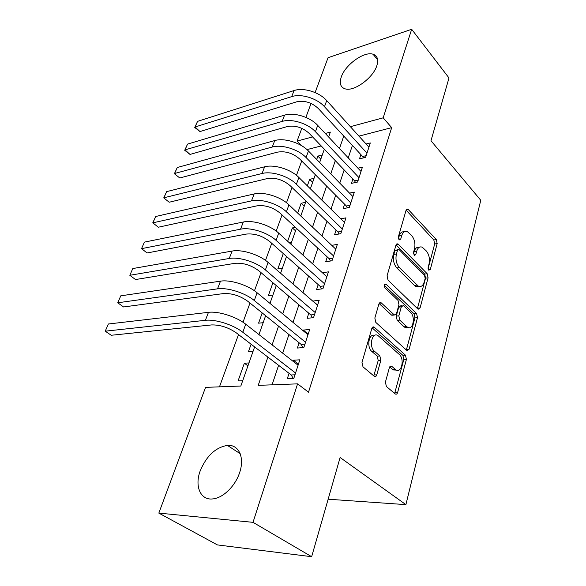 <?xml version="1.0" encoding="UTF-8"?>
<svg xmlns="http://www.w3.org/2000/svg" width="586" height="586" viewBox="0 0 586 586"><rect width="100%" height="100%" fill="white"/><g stroke="black" fill="none" stroke-linecap="round" stroke-linejoin="round"><path stroke-width="0.88" d="M428.747 270.175L430.285 269.545L437.178 243.593L436.321 239.579L407.79 209.012L406.098 210.184L398.429 236.634L399.462 239.886L400.743 239.029L401.74 235.557C402.934 232.027 404.823 230.723 407.409 231.653L411.636 235.521C414.595 239.249 415.555 243.681 414.507 248.823L413.555 252.258L414.185 255.174L414.536 255.437L415.782 254.566L416.734 251.13C417.884 247.585 419.723 246.274 422.242 247.197L426.242 250.881C429.099 254.485 430.036 258.829 429.047 263.92L428.132 267.326L428.747 270.175M200.222 470.829C206.506 455.893 215.56 447.411 227.39 445.397C238.678 444.276 244.977 457.424 239.571 472.77C235.279 486.087 222.973 498.078 212.835 498.906C200.419 500.547 194.427 486.087 200.222 470.829M341.279 76.978C345.198 64.812 364.126 51.092 373.033 54.22C377.421 55.736 378.688 59.552 376.842 65.676C373.194 77.879 354.047 91.804 345.249 88.882C340.51 87.343 339.191 83.38 341.279 76.978M385.412 382.131L386.379 386.496L395.33 393.997C396.363 394.503 397.132 393.99 397.638 392.459L406.406 359.43L405.475 355.197L374.095 327.069C373.07 326.6 372.3 327.076 371.802 328.504L361.987 362.353L362.998 366.843L374.359 376.373C375.443 376.908 376.249 376.402 376.783 374.85L380.841 360.353L379.867 355.973L374.454 351.27C368.616 346.663 372.066 331.537 377.977 335.551L399.286 354.442C404.809 358.874 401.557 373.743 395.865 369.81L391.624 366.228C390.613 365.745 389.851 366.243 389.353 367.722L385.412 382.131M315.1 92.566L328.05 57.706L411.672 29.3L448.993 77.96L430.981 140.743L480.776 200.287L405.893 504.634L340.107 457.512L311.657 556.7L253.013 522.338L158.828 513.102L205.547 387.375L240.831 386.028L254.624 346.912M411.672 29.3L383.185 117.823L350.384 126.686M267.905 357.101L258.214 385.361L297.578 383.852L308.514 392.195L391.682 127.638L383.185 117.823M297.578 383.852L253.013 522.338M417.811 308.961L418.192 309.247L420.096 307.906L428.08 277.837L427.201 273.757L397.843 243.842L395.975 245.095L387.075 275.794L388.027 280.115L417.811 308.961M417.496 317.685L409.131 349.183L407.036 350.618L375.816 322.41L374.842 318.008L378.878 304.075L381.047 302.698L394.385 315.012L396.473 313.635L398.971 304.661L398.041 300.406L385.083 288.019C383.903 285.646 384.16 284.32 385.859 284.049L416.595 313.532L417.496 317.685L414.932 317.92L406.538 349.351L409.131 349.183M242.699 380.732L238.07 380.929L244.362 363.21L247.944 365.869M251.101 344.209L248.486 351.578L253.093 351.248M262.206 312.939L258.58 323.164L263.158 322.703M272.93 282.745L268.351 295.63L272.9 295.058M283.28 253.577L277.823 268.952L282.349 268.271M287.66 241.249L292.392 227.925L295.542 230.84M297.666 213.07L301.145 203.269L304.222 206.228M307.335 185.828L309.642 179.338L312.646 182.327M360.888 154.623L359.504 158.835L365.605 157.378L370.293 142.947L366.096 144.002M352.875 179.03L351.446 183.374L357.599 182.034L362.434 167.149L357.951 168.182M344.605 204.192L343.132 208.675L349.337 207.459L354.325 192.105L349.527 193.116M336.078 230.151L334.562 234.781L340.818 233.689L345.96 217.853L340.803 218.82M327.281 256.954L325.713 261.73L332.013 260.777L337.331 244.421L331.757 245.344M318.198 284.62L316.579 289.557L322.93 288.759L328.416 271.86L322.366 272.71M308.807 313.21L307.137 318.308L313.532 317.671L319.209 300.208L312.778 301.123M299.102 342.766L297.373 348.04L303.819 347.571L309.686 329.508L303.27 330.079L303.072 330.68M391.682 127.638L358.954 136.135M352.406 145.438L348.238 157.854M344.18 169.947L339.763 183.11M335.697 195.219L331.017 209.173M326.944 221.303L321.978 236.092M317.905 248.237L312.646 263.898M308.566 276.057L302.999 292.648M298.911 304.808L293.015 322.388M288.935 334.54L282.686 353.168M278.606 365.312L272.058 384.834M289.066 373.333L287.272 378.79L293.769 378.505L299.842 359.819L293.374 360.214L293.029 361.269M301.702 160.989L296.472 175.353M292.04 187.52L286.503 202.734M282.064 214.945L276.189 231.067M271.736 243.307L265.509 260.396M261.048 272.658L254.456 290.773M249.98 303.057L242.992 322.249M238.517 334.547L219.472 386.841M321.201 145.929L306.991 149.613M322.285 154.99L317.898 156.088L316.696 159.465M309.642 179.338L314.059 178.312M301.145 203.269L305.592 202.338M292.392 227.925L295.425 227.353M289.242 242.685L291.506 242.289M258.331 334.086L259.173 334.013M244.362 363.21L248.977 362.924M328.145 499.213L405.893 504.634M311.657 556.7L217.428 544.921L158.828 513.102M301.504 145.628L297.065 141.087L301.805 128.341M305.87 117.39L311.056 103.444M328.629 136.992L330.35 132.099L325.303 133.462M312.565 136.904L297.065 141.087M258.968 334.591L265.626 315.7M269.97 303.38L276.248 285.565M280.591 273.252L286.517 256.448M290.854 244.142L296.435 228.298M300.772 216.014L306.038 201.071M310.36 188.809L315.327 174.716M319.641 162.483L324.329 149.196M343.755 136.062L339.477 148.529M335.309 160.674L330.775 173.888M326.6 186.062L321.787 200.075M317.605 212.264L312.506 227.126M308.317 239.33L302.918 255.078M298.721 267.304L292.993 283.99M288.795 296.223L282.73 313.906M278.533 326.138L272.102 344.876M317.898 156.088L320.828 159.114M312.836 300.948L317.619 305.086M303.27 330.079L308.185 334.137M293.374 360.214L298.428 364.177M419.137 247.358C416.866 246.911 415.218 248.288 414.199 251.504L416.734 251.13M413.54 253.87L414.199 251.504M404.172 231.836C401.886 231.448 400.223 232.825 399.198 235.975L401.74 235.557M398.465 238.487L399.198 235.975M428.08 268.681L434.68 243.974L433.823 239.967L406.105 210.162M417.408 308.566L425.553 278.152L424.674 274.08L396.048 244.867M425.18 278.387L424.557 275.523L399.176 249.673L398.81 249.402L397.498 250.281L396.429 254.002C395.316 259.334 396.304 263.876 399.396 267.604L418.36 286.158C421.048 287.213 422.997 285.843 424.198 282.042L425.18 278.387M397.916 249.541L394.942 250.669L397.498 250.281M419.019 286.422L415.811 286.459L414.419 285.426L396.832 267.956C393.741 264.235 392.752 259.708 393.865 254.383L394.942 250.669M406.296 349.996L406.538 349.351M379.098 303.511L391.433 314.997L393.462 314.799M384.335 285.323L414.031 313.774L416.595 313.532M406.713 326.592L407.607 327.259C413.005 330.68 415.701 316.814 410.559 312.367L403.322 305.533L401.307 306.888L398.832 315.847L399.769 320.11L406.713 326.592L404.128 326.812L405.029 327.471L408.061 327.479M402.018 305.665L400.743 305.797L398.729 307.152L401.307 306.888M404.128 326.812L397.176 320.344L396.246 316.088L398.729 307.152M414.932 317.92L414.031 313.774M396.436 370.103L393.243 369.934L389.683 366.924M374.608 335.412C368.909 332.965 366.382 347.212 371.824 351.439L374.454 351.27M373.751 375.882L378.212 360.507L377.23 356.127L371.824 351.439M394.634 393.433L403.805 359.577L402.882 355.35L372.088 327.801M363.327 157.927L362.624 156.499L318.33 108.535C311.752 102.469 304.515 100.235 296.597 101.839L199.987 131.572L194.75 127.477L197.563 121.361L294.047 90.552C303.467 87.277 319.341 92.148 326.695 100.587L368.931 147.13M197.563 121.361L195.087 126.986L291.703 96.631C301.138 93.401 317.07 98.294 324.483 106.718L366.983 153.144M194.75 127.477L195.087 126.986L199.987 131.572M362.624 156.499L366.169 155.649M355.468 182.495L354.647 180.884L309.232 133.418C302.501 127.396 295.139 125.118 287.155 126.591L190.025 154.433L184.715 150.272L187.557 144.105L284.554 115.149C294.033 112.058 310.162 117.032 317.715 125.389L361.027 171.464M187.557 144.105L185.008 149.891L282.137 121.427C291.63 118.379 307.818 123.375 315.429 131.711L359.013 177.661M184.715 150.272L185.008 149.891L190.025 154.433M354.647 180.884L358.222 180.1M417.796 286.84L418.734 286.32M347.366 207.847L346.429 206.03L299.834 159.114C292.934 153.144 285.463 150.822 277.412 152.148L179.77 177.976L174.386 173.742L177.25 167.515L274.753 140.559C284.291 137.659 300.684 142.728 308.441 150.998L352.882 196.552M177.25 167.515L174.628 173.485L272.248 147.042C281.807 144.193 298.259 149.291 306.075 157.539L350.802 202.946M174.386 173.742L179.77 177.976M346.429 206.03L350.032 205.312M339.03 234.004L337.954 231.968L290.121 185.659C283.053 179.748 275.457 177.382 267.341 178.554L169.208 202.229L163.743 197.914L166.636 191.637L264.623 166.805C274.219 164.124 290.883 169.295 298.86 177.463L344.473 222.438M166.636 191.637L163.934 197.782L262.037 173.507C271.648 170.878 288.378 176.078 296.413 184.216L342.327 229.038M163.743 197.914L169.208 202.229M337.954 231.968L341.587 231.324M330.431 261.019L329.2 258.734L280.086 213.106C272.834 207.268 265.114 204.851 256.932 205.854L158.323 227.214L152.778 222.819L155.693 216.498L254.156 193.944C263.81 191.483 280.745 196.771 288.949 204.829L335.793 249.16M155.693 216.498L152.909 222.827L251.482 200.873C261.151 198.471 278.16 203.789 286.422 211.81L333.573 255.972M152.778 222.819L158.323 227.214M329.2 258.734L332.863 258.177M144.42 242.121L141.541 248.654L144.42 242.121L243.322 222.013C253.027 219.801 270.263 225.207 278.702 233.133L326.827 276.753M321.575 288.927L320.168 286.371L269.707 241.498C262.264 235.733 254.412 233.265 246.157 234.092L147.093 252.969L141.541 248.654L240.553 229.185C250.281 227.031 267.582 232.466 276.087 240.363L324.541 283.792M320.168 286.371L323.853 285.902M132.78 268.556L129.821 275.288L132.78 268.556L232.107 251.072C241.871 249.116 259.4 254.639 268.095 262.425L317.561 305.262M312.441 317.78L310.836 314.931L258.961 270.886C251.313 265.202 243.337 262.675 235.015 263.319L135.52 279.544L129.821 275.288L229.243 258.492C239.022 256.609 256.624 262.162 265.385 269.912L315.202 312.543M310.836 314.931L314.55 314.543M120.782 295.827L117.72 302.786L120.782 295.827L220.497 281.155C230.313 279.485 248.149 285.14 257.108 292.766L307.987 334.738M303.028 347.63L301.182 344.443L247.834 301.314C239.982 295.725 231.858 293.147 223.471 293.579L123.573 306.961L117.72 302.786L217.531 288.847C227.361 287.257 245.278 292.934 254.295 300.523L305.548 342.268M301.182 344.443L304.925 344.158M108.388 323.992L105.224 331.178L108.388 323.992L208.47 312.338C218.329 310.976 236.488 316.755 245.717 324.212L298.084 365.232M293.315 378.527L291.205 374.974L236.297 332.855C228.232 327.362 219.97 324.725 211.509 324.937L111.245 335.265L105.224 331.178L205.393 320.315C215.267 319.026 233.506 324.842 242.809 332.255L295.556 373.018M291.205 374.974L294.978 374.791M428.461 269.787L430.285 269.545M398.854 239.33L400.743 239.029M413.921 254.837L415.782 254.566M406.201 209.883L408.413 209.473M433.823 239.967L436.321 239.579M434.68 243.974L437.178 243.593M396.173 244.589L398.377 244.245M424.674 274.08L427.201 273.757M425.553 278.152L428.08 277.837M417.54 308.163L420.096 307.906M393.865 254.383L396.429 254.002M396.832 267.956L399.396 267.604M414.419 285.426L416.968 285.126M379.274 303.211L381.427 302.977M391.433 314.997L394.026 314.748M384.643 284.459L386.167 284.276M396.246 316.088L398.832 315.847M397.176 320.344L399.769 320.11M389.99 366.499L391.858 366.404M392.635 369.48L395.257 369.356M377.23 356.127L379.867 355.973M378.212 360.507L380.841 360.353M374.139 374.967L376.783 374.85M372.293 327.486L374.41 327.303M402.882 355.35L405.475 355.197M403.805 359.577L406.406 359.43M395.008 392.532L397.638 392.459M326.695 100.587L324.483 106.718M294.047 90.552L291.703 96.631M317.715 125.389L315.429 131.711M284.554 115.149L282.137 121.427M417.664 286.854L417.833 286.217M308.441 150.998L306.075 157.539M274.753 140.559L272.248 147.042M298.86 177.463L296.413 184.216M264.623 166.805L262.037 173.507M406.567 327.904L406.721 327.332M288.949 204.829L286.422 211.81M254.156 193.944L251.482 200.873M278.702 233.133L276.087 240.363M243.322 222.013L240.553 229.185M268.095 262.425L265.385 269.912M232.107 251.072L229.243 258.492M257.108 292.766L254.295 300.523M220.497 281.155L217.531 288.847M245.717 324.212L242.809 332.255M208.47 312.338L205.393 320.315M227.39 445.397L240.179 453.681M373.033 54.22L377.648 59.831M406.633 209.224L407.79 209.012M396.568 244.047L397.843 243.842M415.811 286.459L418.36 286.158M379.589 302.852L381.047 302.698M391.792 315.261L394.385 315.012M384.885 284.173L385.859 284.049M405.029 327.471L407.607 327.259M390.195 366.301L391.624 366.228M393.243 369.934L395.865 369.81M372.564 327.2L374.095 327.069"/></g></svg>
